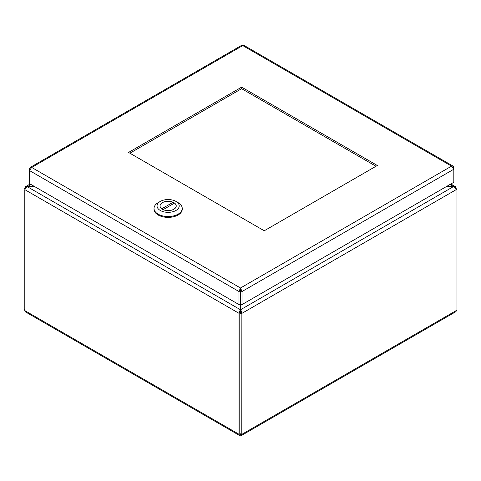 <?xml version="1.0" encoding="UTF-8"?>
<svg xmlns="http://www.w3.org/2000/svg" width="481" height="481" viewBox="0 0 481 481"><rect width="100%" height="100%" fill="white"/><g stroke="black" fill="none" stroke-linecap="round" stroke-linejoin="round"><path stroke-width="0.72" d="M446.109 186.736L453.613 186.736C455.11 187.337 455.934 188.324 456.078 189.706L242.039 313.281L240.698 309.656L240.698 303.782L242.039 304.551L242.039 291.504L240.5 287.993L240.302 289.989M240.698 289.989L240.698 303.782M34.488 186.502L25.643 186.604L24.922 187.927L25.421 188.221M30.183 167.424L241.6 45.364L242.761 45.599L31.71 167.448L30.183 167.424L29.443 168.759L29.443 170.539L31.71 167.448L240.5 287.993L238.961 291.504L240.302 290.728L240.302 309.656L238.961 313.281L24.922 189.706C25.066 188.324 25.89 187.331 27.387 186.736L30.94 184.451M240.302 312.506L238.961 313.281L240.302 312.506L240.302 309.656L27.387 186.736L34.891 186.736M455.579 188.221L456.078 187.927L455.357 186.598L453.613 186.502L240.698 309.656L240.698 312.506L242.039 313.281L241.167 313.78L239.833 313.011L240.698 312.506M450.06 184.451L453.613 186.502L446.512 186.502M456.078 187.927L455.627 188.293M25.036 189.003L24.05 188.432L24.922 187.927M24.05 188.432L24.05 309.385L24.826 310.522M25.613 311.971L24.826 310.612L24.826 189.652M239.051 313.335L239.051 434.289L239.508 435.443L240.5 435.125L241.228 435.618L241.167 313.78M456.174 188.756L456.174 187.981M455.754 188.516L456.95 189.201L456.078 189.706M456.95 189.201L456.95 310.161L455.772 311.748L241.228 435.618M456.95 310.161L241.167 434.74L239.833 433.964L239.833 313.011M24.826 309.836L24.05 309.385M239.833 433.844L239.051 434.289L24.826 310.612M240.5 434.439L240.5 435.125M375.992 166.264L241.63 88.69L129.888 153.205M241.63 87.145L377.332 165.488L264.249 230.778L128.547 152.435L241.63 87.145L241.63 88.69M240.5 289.538L240.698 290.728L242.039 291.504L453.817 169.234L453.817 167.454L453.078 166.119L451.551 166.143L453.817 169.234L453.817 182.281L242.039 304.551M240.5 287.993L451.551 166.143L242.761 45.599L243.927 45.364L453.078 166.113M453.282 167.767L453.817 167.454M29.978 169.071L29.443 168.759M29.443 183.592L29.443 170.539L238.961 291.504L238.961 304.551L29.443 183.592M240.302 303.782L238.961 304.551M154.022 208.411L154.022 209.235A14.105 8.141 -0 0 0 168.128 217.376A14.105 8.141 -0 0 0 182.233 209.235L182.233 208.411A14.105 8.141 180 0 1 168.128 216.552A14.105 8.141 180 0 1 154.022 208.411A14.105 8.141 180 0 1 158.153 202.651L160.293 201.419A11.081 6.397 180 0 1 175.962 201.419A11.081 6.397 180 0 1 175.962 210.468A11.081 6.397 180 0 1 160.293 210.468A11.081 6.397 180 0 1 160.293 201.419L158.153 202.651M175.962 201.419L178.102 202.651A14.105 8.141 180 0 1 182.233 208.411M162.392 202.633A8.111 4.684 -0 0 0 160.017 205.946A8.111 4.684 -0 0 0 168.128 210.624A8.111 4.684 -0 0 0 176.238 205.946A8.111 4.684 -0 0 0 171.23 201.617A8.111 4.684 -0 0 0 162.392 202.633M161.76 208.796L173.07 202.267A8.057 4.654 -0 0 0 164.58 201.767A8.057 4.654 -0 0 0 160.065 205.946A8.057 4.654 -0 0 0 161.76 208.796L161.76 208.844M163.185 209.62L174.495 203.09A8.057 4.654 180 0 1 176.184 205.946A8.057 4.654 180 0 1 171.669 210.125A8.057 4.654 180 0 1 163.185 209.62L163.185 209.656M173.07 203.914L173.07 202.267M450.847 184.001L455.357 186.598M25.643 186.598L30.153 184.001M239.382 435.389L25.613 311.977M240.049 434.096L240.668 434.65L240.5 433.838M176.184 206.463L176.184 205.946M160.065 206.463L160.065 205.946"/></g></svg>

